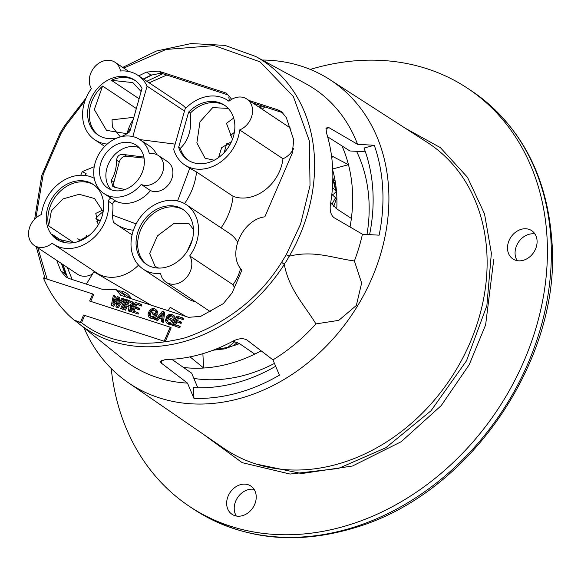 <?xml version="1.0" encoding="UTF-8"?>
<svg xmlns="http://www.w3.org/2000/svg" width="581" height="581" viewBox="0 0 581 581"><rect width="100%" height="100%" fill="white"/><g stroke="black" fill="none" stroke-linecap="round" stroke-linejoin="round"><path stroke-width="0.87" d="M264.856 106.889L262.22 109.279M229.372 100.912L228.791 96.969M96.003 218.914L100.368 220.744M341.969 145.911A150.094 121.218 123.6 0 1 348.462 164.677L332.688 168.969M348.462 164.677L331.519 155.839M330.742 202.522L336.493 208.724L351.374 218.427A150.094 121.218 123.6 0 1 350.038 226.989A150.109 121.226 -56.4 0 0 341.991 145.918M183.545 367.512A150.109 121.226 -56.4 0 0 261.116 350.83A150.094 121.218 123.6 0 1 254.739 354.112L240.12 344.032L233.054 341.112M190.038 356.872L203.64 368.005A150.094 121.218 123.6 0 1 183.531 367.497M202.871 353.669L203.64 368.005M151.016 305.127L93.882 271.821L86.358 284.131M185.905 316.456L170.233 307.32L168.17 310.697M118.161 290.899A20.713 16.726 123.6 0 1 131.226 298.699M132.417 301.888A20.713 16.726 123.6 0 1 132.773 303.558M132.918 304.676A20.713 16.726 123.6 0 1 132.969 305.315M128.604 128.655L129.984 129.585A149.012 120.34 -56.4 0 0 127.37 132.446M214.258 160.218L205.078 158.25L196.872 142.875L200.009 121.785L212.682 107.616L228.253 108.4M233.685 118.037L226.467 123.325L232.465 139.331M231.507 141.626L221.651 147.705L218.558 157.553M225.232 105.72A32.972 26.624 -56.4 0 0 190.241 113.201L188.614 112.118A32.972 26.624 123.6 0 1 224.426 105.154A32.972 26.624 123.6 0 1 228.326 147.356A32.972 26.624 123.6 0 1 187.895 160.051A32.972 26.624 123.6 0 1 178.672 147.284L180.299 148.366A32.972 26.624 -56.4 0 0 188.716 160.574M180.299 148.366C188.825 140.144 192.144 128.416 190.241 113.201M178.672 147.284L188.614 112.118M185.085 108.974A38.767 31.309 123.6 0 1 227.643 100.331A38.767 31.309 123.6 0 1 228.943 101.254A18.062 14.583 123.6 0 1 246.838 99.039A18.062 14.583 123.6 0 1 252.06 115.053A18.062 14.583 123.6 0 1 239.677 129.933A38.767 31.309 123.6 0 1 218.659 163.348A38.767 31.309 123.6 0 1 184.678 164.881A38.767 31.309 123.6 0 1 173.683 149.324L185.085 108.974M230.461 135.685A38.767 31.309 123.6 0 1 234.368 132.424M293.79 148.242A18.062 14.583 123.6 0 1 282.954 158.736L239.677 129.933M246.838 99.039L290.108 127.842A18.062 14.583 123.6 0 1 290.456 128.081M158.686 268.081L155.163 266.461L149.673 253.505L157.422 235.908L174.06 223.344L189.05 223.736L193.466 229.517M183.843 210.039A32.972 26.624 -56.4 0 0 144.233 223.257A32.972 26.624 -56.4 0 0 147.327 264.9M192.362 239.59L187.14 251.377M193.451 229.125A32.972 26.624 123.6 0 1 177.764 261.443A32.972 26.624 123.6 0 1 146.506 264.377A32.972 26.624 123.6 0 1 142.606 222.174A32.972 26.624 123.6 0 1 183.044 209.48A32.972 26.624 123.6 0 1 193.451 229.125M189.711 255.901A18.062 14.583 123.6 0 1 186.269 277.791A18.062 14.583 123.6 0 1 166.086 282.206A18.062 14.583 123.6 0 1 160.625 273.469A38.767 31.309 123.6 0 1 143.289 269.199A38.767 31.309 123.6 0 1 138.706 219.582A38.767 31.309 123.6 0 1 186.254 204.657A38.767 31.309 123.6 0 1 189.711 255.901L232.981 284.705A18.062 14.583 123.6 0 1 234.354 287.704M210.315 311.576A18.062 14.583 123.6 0 1 209.363 311.002L166.086 282.206M195.434 301.735A38.767 31.309 123.6 0 1 186.566 298.002L143.289 269.199M186.254 204.657L229.524 233.453A38.767 31.309 123.6 0 1 237.593 242.074M240.599 268.429A38.767 31.309 123.6 0 1 232.981 284.705M282.954 158.736A38.767 31.309 123.6 0 1 233.054 196.298A56.829 45.892 123.6 0 1 221.092 227.846M233.054 196.298L196.531 171.991A56.829 45.892 123.6 0 1 184.526 203.604M184.678 164.881L188.912 167.691A38.767 31.309 -56.4 0 0 189.747 168.229L196.531 171.991M224.164 152.614L226.67 143.754M175.142 144.139L139.839 139.585M144.059 158.097L126.651 156.209A6.79 5.483 -56.4 0 0 119.279 161.983L113.92 182.085A6.79 5.483 -56.4 0 0 114.668 187.242M125.038 189.537L115.445 187.467L112.772 186.327L111.189 180.27C114.74 174.743 116.527 168.04 116.549 160.167C117.159 155.737 119.708 153.878 124.211 154.582L143.877 157.073M139.12 147.632A25.724 20.778 -56.4 0 0 120.971 149.796A25.724 20.778 -56.4 0 0 111.094 189.74M123.208 190.118A25.724 20.778 123.6 0 1 107.681 187.99A25.724 20.778 123.6 0 1 104.638 155.062A25.724 20.778 123.6 0 1 136.186 145.163A25.724 20.778 123.6 0 1 143.238 169.492A25.724 20.778 123.6 0 1 123.208 190.118M149.382 153.798A16.856 13.61 123.6 0 1 158.301 155.476A16.856 13.61 123.6 0 1 160.893 176.094A16.856 13.61 123.6 0 1 141.219 184.424A32.391 26.16 123.6 0 1 103.984 193.538A32.391 26.16 123.6 0 1 100.157 152.084A32.391 26.16 123.6 0 1 139.883 139.614A32.391 26.16 123.6 0 1 149.382 153.798M158.301 155.476L167.568 161.649A16.856 13.61 123.6 0 1 170.16 182.267A16.856 13.61 123.6 0 1 150.494 190.59L141.219 184.424M150.494 190.59A32.391 26.16 123.6 0 1 116.113 201.309A2.484 2.004 -56.4 0 0 113.825 201.774A2.484 2.004 -56.4 0 0 112.801 204.171L108.574 201.36A2.484 2.004 123.6 0 1 109.598 198.963A2.484 2.004 123.6 0 1 111.886 198.491A32.391 26.16 123.6 0 1 109.032 196.894L103.984 193.538M94.02 184.983A32.972 26.624 -56.4 0 0 60.954 190.612A32.972 26.624 -56.4 0 0 48.622 225.9L51.389 210.823L63.031 198.905L79.227 194.286L94.507 198.52L103.157 211.68M73.366 242.727L57.112 238.914L52.312 234.441A32.972 26.624 -56.4 0 0 57.504 239.844M89.496 235.152L77.062 241.907M73.802 242.655L48.622 225.9M52.312 234.441L63.336 241.776M102.83 210.046L95.792 213.38L98.189 224.927M103.629 204.076A32.972 26.624 123.6 0 1 87.942 236.387A32.972 26.624 123.6 0 1 56.684 239.321A32.972 26.624 123.6 0 1 52.784 197.119A32.972 26.624 123.6 0 1 93.221 184.424A32.972 26.624 123.6 0 1 103.629 204.076M108.574 201.36A38.767 31.309 123.6 0 1 90.796 240.265A38.767 31.309 123.6 0 1 53.467 244.151A38.767 31.309 123.6 0 1 52.167 243.221A18.062 14.583 123.6 0 1 34.272 245.436A18.062 14.583 123.6 0 1 29.05 229.422A18.062 14.583 123.6 0 1 41.433 214.542A38.767 31.309 123.6 0 1 94.26 178.309M139.883 139.614L149.157 145.78A32.391 26.16 123.6 0 1 156.768 154.626M107.202 144.081A38.767 31.309 123.6 0 1 94.856 139.825A38.767 31.309 123.6 0 1 91.406 88.581A18.062 14.583 123.6 0 1 94.841 66.692A18.062 14.583 123.6 0 1 115.023 62.276A18.062 14.583 123.6 0 1 120.492 71.005A38.767 31.309 123.6 0 1 137.82 75.276A38.767 31.309 123.6 0 1 147.08 86.155L132.824 136.571M184.497 111.065L147.08 86.155M137.82 75.276L181.09 104.079A38.767 31.309 123.6 0 1 185.855 108.182M138.532 265.103A38.767 31.309 123.6 0 1 96.744 272.947L53.467 244.151M95.4 272.053A18.062 14.583 123.6 0 1 94.928 272.431M92.524 274.036A18.062 14.583 123.6 0 1 77.549 274.239L34.272 245.436M85.676 237.963A38.767 31.309 123.6 0 1 86.431 235.254M95.894 218.427A38.767 31.309 123.6 0 1 103.157 211.695M127.057 133.637A38.767 31.309 123.6 0 1 133.245 119.461M112.801 204.171A38.767 31.309 -56.4 0 1 112.242 215.057L113.346 222.24A56.829 45.892 123.6 0 0 115.822 224.041L113.222 222.153M80.628 240.636L77.781 238.733M117.645 137.806A32.972 26.624 123.6 0 1 98.073 134.995A32.972 26.624 123.6 0 1 94.173 92.793A32.972 26.624 123.6 0 1 134.603 80.105A32.972 26.624 123.6 0 1 142.018 88.428L129.781 131.72A32.972 26.624 123.6 0 1 120.674 136.847M126.956 133.703L106.519 130.362L94.318 109.577L102.597 86.061A32.972 26.624 -56.4 0 0 98.893 135.518M135.409 80.665A32.972 26.624 -56.4 0 0 111.356 80.287L132.853 82.611L141.132 91.551M139.099 98.748L111.356 80.287M102.597 86.061L136.339 108.524M133.848 117.318L112.053 119.802L112.344 126.898L120.347 136.934M259.017 107.144A16.558 13.37 -56.4 0 0 261.305 105.742M333.755 206.422L336.232 199.109L335.542 197.685L331.831 194.424M332.463 187.423L336.312 191.41L333.763 194.018L332.049 194.613M310.276 69.422A251.086 202.776 123.6 0 1 467.814 88.435A251.086 202.776 123.6 0 1 536.597 325.89A251.086 202.776 123.6 0 1 341.134 527.207A251.086 202.776 123.6 0 1 189.573 506.479A251.086 202.776 123.6 0 1 111.218 368.492M164.147 341.214L83.584 315.055L164.147 341.214L170.189 327.183L89.627 301.023L92.677 293.935L43.372 277.921A160.596 129.694 123.6 0 0 74.005 320.029L81.507 322.796L76.14 321.446L74.005 320.029M170.189 327.183L171.163 327.837L165.127 341.868M83.584 315.055L80.534 322.15M84.557 315.708L81.507 322.796M187.496 383.104L193.967 398.399A177.612 143.434 -56.4 0 0 279.425 375.152L272.954 359.864L246.86 339.936C243.17 337.982 238.551 338.389 232.996 341.141A162.375 131.132 123.6 0 1 165.411 359.523L160.087 361.411L161.409 363.183L187.496 383.104A165.679 133.804 -56.4 0 1 122.823 358.949L76.14 321.446A160.596 129.694 -56.4 0 0 78.239 323.174A160.596 129.694 -56.4 0 0 284.291 264.428L281.611 262.321C259.409 297.821 227.287 322.978 185.259 337.793C142.882 348.462 108.313 343.436 81.543 322.724M374.258 145.272L357.576 144.32L329.1 127.733L326.987 127.203L326.595 133.231A162.375 131.132 123.6 0 1 330.444 204.33C329.609 210.518 330.785 214.955 333.973 217.635L362.442 234.216L379.132 235.174A177.612 143.434 -56.4 0 0 374.258 145.272L364.018 148.053A166.326 134.327 123.6 0 1 369.596 234.622M365.376 151.815L349.915 150.966L327.64 136.796M284.291 264.428C289.193 290.042 304.771 305.337 315.911 323.907L338.774 320.356L356.335 305.49L361.636 283.049L354.381 260.949C333.559 258.24 313.747 249.983 289.316 256.192A160.596 129.694 -56.4 0 0 255.742 56.488L305.947 83.809A165.679 133.804 -56.4 0 1 357.576 144.32M354.381 260.949A165.679 133.804 -56.4 0 0 362.442 234.216M123.768 68.093L166.013 49.472L214.324 45.594L260.027 61.833L293.332 96.482L309.375 140.951L310.022 185.499L300.602 224.07L286.237 254.747L289.316 256.192M64.963 125.598L65.551 126.113L85.044 100.651M35.92 217.984L43.241 174.344L60.925 133.688L60.112 133.55M90.6 301.67L93.65 294.582L92.677 293.935M118.967 297.102L117.449 304.872L122.068 298.104L123.165 298.46L117.137 307.167L115.939 306.783L117.667 298.278L112.547 305.679L111.341 305.286L113.375 295.286L114.472 295.642L112.852 303.376L117.573 296.644L119.947 297.748L118.996 302.607M123.165 298.46L124.138 299.113L118.117 307.821L117.137 307.167M118.117 307.821L116.977 307.117M116.919 307.429L115.939 306.783M117.071 301.19L113.52 306.325L112.547 305.679M113.52 306.325L111.341 305.286M114.472 295.642L115.452 296.288L114.435 301.111M153.58 309.804L152.229 309.767L150.828 310.646L149.215 314.386L149.615 315.846L151.91 316.863L153.507 316.311L154.662 314.691L152.171 313.878L152.672 312.709L156.166 313.842L153.95 318.991L152.956 318.664L153.406 317.611L151.358 318.148L148.961 317.103L148.068 314.415L149.23 310.922L150.682 309.397L152.687 308.446L154.132 308.518L155.882 309.484L156.674 310.813L156.725 312.556L155.621 312.2L154.728 310.312L152.926 309.724M153.907 310.377L152.229 309.767M153.202 310.414L151.801 311.293L150.828 310.646M152.353 310.806L151.38 310.16M151.801 311.293L150.297 314.27L149.317 313.617M150.544 313.42L149.571 312.767M154.531 314.982L152.171 313.878M156.166 313.842L157.146 314.495L154.931 319.637L153.95 318.991M153.101 318.33L152.658 318.032M153.631 318.686L152.331 318.795L151.358 318.148M153.13 318.787L152.157 318.141M152.331 318.795L150.704 318.068M149.448 313.057L150.167 311.554M161.671 318.766L158.707 317.466L156.601 319.978L155.505 319.623L162.426 311.213L163.624 311.598L162.491 321.896L163.472 322.542L161.395 321.54L162.491 321.896M159.681 318.119L157.574 320.632L156.601 319.978M157.574 320.632L155.505 319.623M163.624 311.598L164.597 312.251L163.472 322.542M162.317 313.043L162.005 317.204L159.514 316.398L162.317 313.043M160.705 316.783L162.172 315.033M158.707 317.466L161.707 318.439L161.395 321.54M131.931 301.641L133.129 302.563L133.427 303.994L132.417 306.332L131.066 307.095L131.509 308.438L130.957 309.993L129.984 309.339L130.536 307.785L130.093 306.441L131.894 304.894L132.446 303.34L132.156 301.917L127.457 299.854L123.433 309.215L124.53 309.571L126.142 305.824L127.116 306.477L125.511 310.218L124.53 309.571M131.262 309.288L130.282 308.634M129.984 309.339L129.628 311.22L128.328 310.799L128.989 307.153L126.142 305.824M128.757 306.921L128.038 306.441M133.172 304.843L132.199 304.197L131.459 305.693L132.417 306.332M133.427 303.994L132.446 303.34M131.72 306.906L130.74 306.252M130.151 302.062L131.248 303.217L130.442 305.09L129.396 305.417L126.643 304.655L128.052 301.386L130.863 302.541M128.052 301.386L131.001 302.672M127.747 305.018L129.033 302.033M130.957 309.993L130.602 311.874L129.302 311.452L129.454 310.566M129.302 311.452L128.328 310.799M140.442 305.403L141.415 306.056L141.924 304.887L140.943 304.233L140.442 305.403L135.845 303.914L134.639 306.717L138.837 308.083L138.329 309.252L134.138 307.886L132.831 310.929L137.523 312.455L137.022 313.624L131.226 311.743L137.022 313.624M141.415 306.056L135.845 303.914M136.826 304.56L135.613 307.371M138.706 308.373L139.81 308.729L139.309 309.898L134.138 307.886M139.309 309.898L138.329 309.252M135.112 308.54L133.804 311.583M131.226 311.743L135.25 302.389L140.943 304.233M137.523 312.455L138.496 313.101L137.995 314.27M179.159 326.304L180.255 326.667L179.754 327.837L172.985 325.302L177.009 315.948L183.683 318.446L183.175 319.615L177.604 317.473L178.585 318.119L177.372 320.93M183.175 319.615L178.585 318.119M177.604 317.473L176.399 320.276L180.597 321.642L180.088 322.811L175.898 321.446L174.583 324.488L179.282 326.014L178.781 327.183M180.466 321.932L181.57 322.295L180.597 321.642M181.57 322.295L181.069 323.464L175.898 321.446M181.069 323.464L180.088 322.811M176.871 322.099L175.564 325.142M180.255 326.667L179.282 326.014M179.754 327.837L172.985 325.302M182.703 317.792L182.202 318.962M151.249 75.102L151.648 74.92L151.104 75.167L146.463 72.08L158.555 71.107L226.401 93.134L231.725 99.322M143.347 78.958L151.104 75.167L160.944 73.191A20.713 16.726 -56.4 0 1 162.215 73.54L158.555 71.107M61.346 263.454L65.551 274.958L65.508 274.043L68.238 278.205M248.988 100.469L277.9 109.86L281.262 111.479L286.288 117.485L293.754 139.97L292.265 153.144L264.856 216.829C241.928 219.603 226.721 254.928 241.936 270.085L232.139 292.846L223.307 303.638L200.692 316.354L188.607 317.328L120.761 295.301L116.156 289.556L102.14 289.251L69.255 278.575L65.9 276.955L60.867 270.957L56.706 260.368M126.012 297.007A18.062 14.583 -56.4 0 0 122.983 294.109L116.345 289.687M85.407 174.344L86.133 173.654L85.342 175.484M86.133 173.654L82.306 171.606L94.231 166.718M80.737 175.244L82.306 171.606M138.706 75.864L146.463 72.08M227.106 94.616L162.215 73.54M283.005 112.867L282.787 112.758A20.713 16.726 -56.4 0 0 281.56 112.293A1.656 0.951 108 0 0 281.698 112.365A1.656 0.951 108 0 0 281.836 112.387M125.859 299.338L121.836 308.693L120.739 308.337L124.762 298.983L126.84 299.985L122.809 309.346L121.836 308.693M122.809 309.346L120.739 308.337M172.208 315.984L170.415 315.403L168.86 315.832L167.357 317.742L166.696 320.066L167.096 321.525L169.391 322.535L170.996 321.99L172.15 320.363L169.652 319.557L170.153 318.388L173.654 319.521L171.439 324.663L170.436 324.343L170.887 323.29L168.839 323.82L167.037 323.239L166.144 322.411L165.549 320.087L166.711 316.601L168.817 314.619L171.613 314.198L173.813 315.708L174.206 318.235L173.102 317.88L172.208 315.984M172.492 316.224L171.664 315.679M172.637 316.325L170.415 315.403M172.041 316.129L171.061 315.483M171.388 316.057L169.841 316.485L168.86 315.832M170.291 316.231L169.311 315.577M169.841 316.485L168.33 318.395L167.357 317.742M168.788 317.604L167.807 316.957M168.33 318.395L167.72 321.395L166.747 320.741M167.677 320.712L166.696 320.066M172.012 320.654L170.756 319.913M170.625 320.204L169.652 319.557M173.654 319.521L174.627 320.167L172.412 325.316L171.439 324.663M172.412 325.316L170.436 324.343M171.112 324.358L169.637 323.813M170.582 324.009L170.139 323.711M166.929 318.737L168.439 316.296L169.79 315.265M173.189 315.04L174.787 316.354L175.28 318.119L175.179 318.882L173.102 317.88M175.179 318.882L174.206 318.235M167.589 323.552L167.037 323.239M170.618 324.467L168.563 324.198M167.72 321.395L168.57 322.6M129.018 307.095L127.116 306.477M125.511 310.218L124.537 309.571M154.931 319.637L154.045 319.049M151.685 318.715L149.934 317.749M150.203 311.576L152.309 309.593M155.708 309.361L157.654 311.46L157.698 313.21L156.601 312.847L156.55 312.171M155.156 310.646L154.553 310.457M150.297 314.27L150.239 315.715L151.089 316.928M66.655 276.077A150.719 121.719 123.6 0 1 65.486 272.322M272.954 359.864A165.679 133.804 -56.4 0 0 315.911 323.907M171.773 359.283L191.65 373.169L197.801 387.781M275.663 366.27A166.326 134.327 123.6 0 1 193.386 387.621L193.967 398.399M84.02 327.815A181.991 146.978 -56.4 0 0 128.096 382.552A181.991 146.978 -56.4 0 0 352.928 313.188A181.991 146.978 -56.4 0 0 329.761 79.568A181.991 146.978 -56.4 0 0 265.502 60.09A181.991 146.978 -56.4 0 0 262.256 60.032M405.32 128.263L440.383 147.625L467.509 177.336L484.532 213.91L491.366 253.214L486.885 305.555L466.536 360.757L431.015 410.752L385.842 447.74L338.374 468.475L290.086 474.052L242.212 462.672L202.188 433.455M226.67 504.192A16.98 13.712 123.6 0 1 234.753 487.546A16.98 13.712 123.6 0 1 250.854 486.043A16.98 13.712 123.6 0 1 252.858 507.772A16.98 13.712 123.6 0 1 232.037 514.316A16.98 13.712 123.6 0 1 226.67 504.192M254.1 489.355A16.98 13.712 -56.4 0 0 248.167 489.674A16.98 13.712 -56.4 0 0 234.237 509.232A16.98 13.712 -56.4 0 0 236.344 516.03M507.525 248.821A16.98 13.712 123.6 0 1 515.608 232.175A16.98 13.712 123.6 0 1 531.709 230.664A16.98 13.712 123.6 0 1 533.714 252.401A16.98 13.712 123.6 0 1 512.892 258.937A16.98 13.712 123.6 0 1 507.525 248.821M534.963 233.976A16.98 13.712 -56.4 0 0 529.022 234.296A16.98 13.712 -56.4 0 0 515.093 253.853A16.98 13.712 -56.4 0 0 517.206 260.658M335.738 187.336L336.108 187.59M333.77 179.965L335.143 180.916M334.547 182.383L335.353 182.165M229.764 145.032L227.316 143.405M131.059 298.373L122.097 292.621M122.148 293.55L122.025 291.306M332.739 170.189A132.047 106.643 123.6 0 1 336.755 208.891M239.495 343.625A132.047 106.643 123.6 0 1 232.923 345.891M213.881 350.183A132.047 106.643 123.6 0 1 212.849 350.314M193.858 378.42A151.597 122.431 -56.4 0 0 274.45 363.401M366.996 234.477A151.597 122.431 -56.4 0 0 356.567 151.329M149.157 82.822L166.827 75.036M96.693 221.216L99.838 220.359M333.676 156.754L331.7 157.291M190.721 357.468L190.684 356.741M72.204 279.534L67.273 267.398M177.575 200.968L189.747 168.229M111.189 180.27L113.92 182.085M119.279 161.983L116.549 160.167M126.651 156.209L124.211 154.582M111.886 198.491L116.113 201.309M133.405 230.229A56.829 45.892 123.6 0 1 115.822 224.041L132.069 234.855M112.242 215.057L136.143 223.91M234.884 341.606L227.839 347.38L214.367 349.74M335.542 197.685L331.918 204.243M332.826 178.941L335.615 190.19M345.041 529.807A251.086 202.776 -56.4 0 0 550.991 240.657A251.086 202.776 -56.4 0 0 471.736 91.043C520.576 125.155 547.317 175.484 551.95 242.016C561.29 356.197 473.413 490.872 358.295 526.677C297.036 545.879 242.095 540.018 193.473 509.079A251.086 202.776 -56.4 0 0 345.041 529.807M325.97 128.59L329.1 127.733M286.237 254.747L281.611 262.321M284.203 264.173A31.439 25.39 -56.4 0 0 289.062 256.221M60.925 133.688L65.551 126.113M47.163 279.156L37.838 247.804M65.508 274.043L60.867 270.957M277.9 109.86L281.56 112.293L252.648 102.91M161.409 363.183L161.242 360.133M493.741 259.663L485.622 324.873L469.208 364.708L441.211 405.603L401.231 441.698L352.493 466.013L301.721 473.559L256.432 464.125M329.761 79.568L427.384 142.483A183.712 148.366 123.6 0 1 486.907 253.708A183.712 148.366 123.6 0 1 450.776 378.311A183.712 148.366 123.6 0 1 223.823 448.329L128.096 382.552M94.202 177.975L93.759 178.047M260.208 107.943L262.496 106.127M162.774 73.722L146.833 81.275M63.031 264.573L67.294 277.086M228.987 101.225L227.643 100.331M128.953 71.543L115.023 62.276M104.74 146.405L94.856 139.825M213.198 350.183L224.847 348.861L233.475 345.572L237.324 342.5M336.312 191.41L332.848 177.554M471.721 91.035L467.814 88.435M193.473 509.079L189.573 506.479M255.742 56.488L224.978 45.391L191.149 43.546L156.354 51.041L122.722 67.396M86.075 97.986L64.745 125.481L59.93 133.361L41.774 175.462L34.642 219.204M36.24 246.743L45.027 278.459M143.572 79.103L151.467 75.247M61.499 263.556L65.697 274.254M252.713 102.953L281.698 112.365M231.209 99.01L231.696 99.336"/></g></svg>
